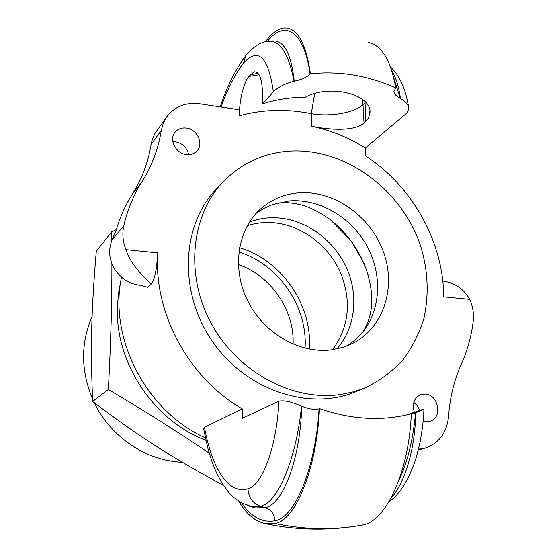 <?xml version="1.0" encoding="UTF-8"?>
<svg xmlns="http://www.w3.org/2000/svg" width="557" height="557" viewBox="0 0 557 557"><rect width="100%" height="100%" fill="white"/><g stroke="black" fill="none" stroke-linecap="round" stroke-linejoin="round"><path stroke-width="0.84" d="M247.12 505.436L250.497 506.473L260.516 506.271C278.089 503.096 296.561 457.234 301.518 406.178C291.534 401.743 283.986 400.086 278.876 401.2L242.309 418.272L242.225 408.838L204.475 427.275L203.549 428.612L203.681 429.28M319.467 408.608C316.759 468.639 295.488 520.767 274.963 523.503C304.317 529.651 332.752 530.292 360.282 525.404L362.015 525.091C385.618 522.299 409.103 471.883 411.296 413.795C381.963 421.377 351.349 419.644 319.467 408.608L319.07 408.768C314.997 410.015 309.219 409.179 301.72 406.269C300.446 458.905 282.859 504.545 265.264 507.629L255.496 507.887L252.676 507.121M265.334 41.824L266.984 39.693C272.352 33.009 277.692 29.131 282.998 28.066C296.561 26.43 305.709 41.678 310.444 73.796C339.394 70.732 367.836 75.453 395.783 87.943L393.924 91.459C394.231 94.042 396.347 96.368 400.26 98.443L393.625 77.381M400.26 98.443L400.434 98.54C405.684 101.458 408.497 104.855 408.88 108.726L406.965 112.932L365.364 148.023L365.684 156.002C412.396 186.317 443.476 242.023 443.734 296.839L469.802 299.374C463.661 288.777 454.651 282.65 442.794 281M391.578 70.189C395.867 77.103 398.819 86.558 400.434 98.54M395.783 87.943C390.819 60.497 381.775 45.375 368.643 42.583M161.251 130.505C158.355 148.816 151.936 165.889 141.993 181.721C133.617 194.943 127.567 209.564 123.835 225.564C122.067 233.536 122.756 241.557 125.91 249.627C131.863 267.743 148.559 280.812 151.191 284.035L147.793 287.335L141.408 285.393C128.73 284.293 119.045 277.574 112.354 265.243L110.063 257.202C109.214 251.458 109.813 245.846 111.846 240.352L116.162 230.431C119.887 217.404 125.241 205.394 132.218 194.393C141.944 178.929 148.239 162.261 151.114 144.388L152.381 139.187L154.964 133.422L166.912 116.594L163.292 123.139L161.251 130.505L151.114 144.388M259.089 74.749L248.882 76.427C243.284 83.16 239.169 101.875 239.426 115.738L239.371 109.771L199.866 103.825C185.92 102.112 174.933 106.373 166.912 116.594M418.523 449.2L425.075 448.107C438.993 443.316 446.805 432.838 448.524 416.657C449.903 397.419 454.22 379.797 461.468 363.784C467.483 350.43 471.389 336.296 473.178 321.382C474.007 313.974 472.879 306.635 469.802 299.374M188.628 154.658C187.082 147.668 182.738 143.414 175.608 141.896L172.844 141.798M419.755 410.224L417.388 405.747L413.795 402.377M248.882 76.427L253.811 71.923C259.137 71.219 262.041 78.321 262.521 93.242L262.681 103.853C276.453 99.466 290.67 97.266 305.327 97.245C330.754 83.223 373.12 95.122 369.869 113.531L368.309 118.363L364.034 122.944C354.802 131.389 330.51 130.136 311.621 126.237C330.559 130.213 348.473 137.468 365.364 148.023M311.621 126.237L311.279 113.691C329.953 117.019 354.287 112.987 363.303 104.375L365.051 102.76L364.995 101.813M239.426 115.738C262.911 109.388 286.862 108.706 311.279 113.691L314.635 93.855M398.422 481.603C407.459 462.609 413.162 439.654 415.529 412.751L415.71 412.688C421.371 410.586 424.142 409.339 424.023 408.949L406.408 414.986M262.681 103.853L273.362 91.821C278.047 87.129 284.954 83.606 294.068 81.252C288.422 52.706 279.489 39.436 267.276 41.448C260.391 42.13 253.261 46.816 245.895 55.512L243.423 63.178C258.323 47.039 268.3 56.584 273.362 91.821M238.333 264.589C270.737 275.43 294.542 310.019 293.086 344.156M247.301 225.696C256.436 222.765 265.912 221.853 275.708 222.967C302.778 226.163 328.261 245.665 340.132 271.802C351.857 300.495 349.35 326.458 332.62 349.678M249.487 222.048C259.625 218.219 270.242 216.945 281.334 218.219C309.26 221.561 335.481 242.107 347.185 269.337C358.84 296.568 355.018 328.567 336.811 348.94M415.529 412.751L411.282 414.157M415.71 412.688C415.25 448.371 405.057 482.905 390.736 498.64M271.593 41.093C283.416 39.206 290.963 52.581 294.256 81.218C301.1 79.797 306.378 77.451 310.082 74.185L310.444 73.796M274.963 523.503L265.947 523.775C255.545 521.825 246.542 514.355 238.925 501.349M151.191 284.035C154.08 280.415 156.051 272.846 157.102 261.344L157.798 252.885L125.91 249.627M242.225 408.838C188.607 378.092 153.272 312.289 157.798 252.885M365.42 387.693L356.389 391.48C309.901 411.519 246.048 390.589 212.259 341.156C178.156 291.938 181.422 224.826 216.75 188.558L223.51 181.478C241.87 162.902 264.081 152.764 290.127 151.072C345.723 147.87 402.21 190.083 420.737 246.347C428.103 270.855 429.12 295.015 423.793 318.834C419.052 334.033 411.985 347.853 402.6 360.302C391.989 371.686 379.596 380.821 365.42 387.693L353.765 391.752L341.525 394.384C293.831 401.973 238.292 372.835 211.597 324.056C184.729 275.353 190.877 215.218 223.51 181.478M414.331 412.103C411.95 403.825 414.039 398.018 420.605 394.683L424.963 394.057C438.345 394.189 442.989 417.778 430.22 421.183L426.37 421.677L423.216 421.057M186.268 154.54C175.796 153.565 168.75 139.751 174.947 132.392C177.753 128.959 181.554 127.518 186.351 128.068C197.011 129.161 203.897 143.365 197.248 150.599C194.477 153.718 190.821 155.034 186.268 154.54M111.769 240.575L111.658 231.865L116.399 229.602M209.209 453.113C177.495 431.724 149.185 413.754 108.385 389.454C111.003 338.635 111.88 304.394 111.908 264.074M121.461 277.337C108.518 338.405 146.247 411.358 205.366 437.844M111.658 231.865L96.277 251.27C91.292 311.412 90.352 345.305 92.629 401.479C139.215 436.66 168.409 455.32 221.958 484.639L222.751 484.374M92.629 401.479L108.385 389.454M182.341 462.268C146.512 460.966 110.669 437.085 94.286 402.739M92.518 398.93C80.772 370.509 80.633 343.035 92.093 316.494M368.664 276.843C361.577 252.836 348.097 233.244 328.205 218.052M256.29 213.22L263.976 208.325L272.296 204.6L289.633 200.875C319.293 198.626 350.52 216.847 366.367 244.878C382.227 272.909 381.301 308.411 363.199 331.519L355.944 339.304L347.484 345.737M298.942 192.813C333.922 190.181 370.419 216.005 383.327 251.555C396.48 287.029 383.87 327.537 352.88 343.307L342.84 347.38L332.097 349.747C300.39 354.21 264.262 333.817 247.949 301.33C231.496 268.899 237.359 229.707 260.488 209.049C271.419 199.406 284.237 193.989 298.942 192.813M278.876 401.2C276.996 445.12 262.584 485.467 247.949 488.816C248.568 497.561 252.76 503.382 260.516 506.271L265.264 507.629C271.182 509.697 274.399 514.076 274.914 520.76C294.987 517.989 315.77 467.365 319.07 408.768M141.993 181.721L132.218 194.393M123.835 225.564L111.846 240.352M258.121 73.35L250.302 74.687M364.034 122.944L362.698 99.661M365.796 121.377L365.051 102.76M221.129 107.028C227.681 88.57 235.11 73.956 243.423 63.178M247.949 488.816C228.001 494.908 211.737 467.427 204.475 427.275M310.082 74.185C304.31 31.15 284.815 18.973 267.395 41.413M241.801 503.055C251.256 517.07 262.298 522.974 274.914 520.76M205.909 440.329C153.941 420.772 115.466 363.15 117.381 307.861L118.404 293.943L120.911 280.415M238.869 251.98C278.591 264.192 307.84 306.698 305.062 348.16M309.295 349.086C312.755 305.292 281.654 260.105 239.524 247.691M203.563 428.612L208.102 449.193L211.966 461.676L216.562 473.011L221.958 483.121L228.349 491.949L233.766 497.436L241.466 502.874L255.482 507.9M265.947 523.782C297.508 530.334 328.95 530.877 360.282 525.404L362.015 525.091M425.075 448.107L418.321 450.014M254.876 71.714L253.825 71.916M369.869 113.531L369.757 110.878M388.445 502.602L395.185 496.719L401.089 489.645L404.222 484.98L409.019 476.221L414.276 463.501L416.559 456.441L420.263 441.388L422.756 425.451L424.016 409.068M245.644 55.846C235.555 69.353 227.068 86.363 220.168 106.881M390.408 66.812C399.599 75.453 405.649 88.807 408.56 106.888M252.21 506.988L255.378 507.873M363.199 331.519C367.947 323.52 370.718 315.004 371.505 305.995C372.591 293.407 370.12 279.245 364.104 263.489L351.537 241.327L330.364 219.653C321.298 213.366 312.895 208.812 305.145 205.972C293.567 202.539 283.583 201.752 275.179 203.625"/></g></svg>
